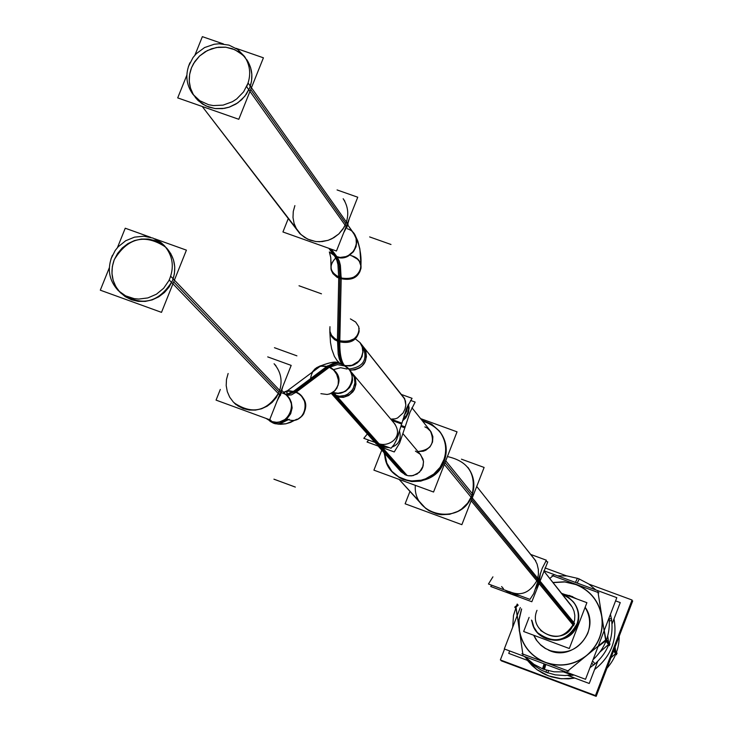 <?xml version="1.0" encoding="UTF-8"?>
<svg xmlns="http://www.w3.org/2000/svg" width="733" height="733" viewBox="0 0 733 733"><rect width="100%" height="100%" fill="white"/><g stroke="black" fill="none" stroke-linecap="round" stroke-linejoin="round"><path stroke-width="1.1" d="M573.875 602.508C578.96 609.444 580.078 617.03 577.219 625.249C566.682 642.282 553.507 644.857 537.701 632.955M537.472 632.689L533.844 627.063L531.975 620.613C533.981 643.812 569.862 647.541 577.219 625.249C581.049 610.864 576.202 600.703 562.697 594.756L568.735 597.688L573.655 602.224M541.247 631.003L540.551 630.224C553.727 640.239 564.722 638.122 573.563 623.884L574.663 619.697L574.819 615.381L574.021 611.157L572.308 607.217L543.849 571.025L571.346 605.66M539.268 581.947L535.631 588.663L539.268 581.947L540.395 573.426L539.268 581.947M519.505 595.508L511.414 593.941L504.89 590.083L511.414 593.941L519.505 595.508M402.518 420.907L405.78 417.865L408.391 412.926L409.115 407.933L408.4 404.167L409.115 407.933L408.391 412.926L405.78 417.865L402.518 420.907M424.874 426.908L427.266 428.081L431.013 431.774L432.882 436.721L432.534 442.045L430.042 446.828L425.827 450.227L423.298 451.216L417.938 451.537C431.242 449.897 435.375 442.989 430.326 430.821L411.937 407.75L430.326 430.821M439.956 431.783C446.553 440.808 447.955 450.713 444.161 461.488L439.699 469.358L433.166 475.68L429.3 478.081L420.779 481.114L411.799 481.581L403.132 479.464L399.155 477.476L392.32 471.878M392.008 471.521L386.841 463.109L384.715 453.434C384.752 485.154 433.918 491.916 444.161 461.488C449.329 441.174 442.109 427.687 422.51 421.017L432.003 424.746L439.653 431.407M401.006 471.75L378.164 446.067L401.006 471.75L406.009 475.149L408.318 475.754L413.119 475.625L419.487 472.235L423.143 466.023L423.463 461.249L420.66 454.781L403.013 433.753L420.66 454.781M423.198 506.091L399.109 479.391L425.681 508.363L429.135 510.791L436.96 513.998L441.156 514.713L449.696 514.273L457.804 511.396L461.469 509.123L467.672 503.122L471.905 495.636C475.506 485.393 474.159 475.964 467.865 467.37L468.396 468.048M535.814 560.892L476.725 486.455L535.117 560.122L537.106 564.117L538.334 569.449L538.434 574.067L537.417 579.675C530.325 592.704 520.952 596.671 509.316 591.568C520.952 596.671 530.325 592.704 537.417 579.675L539.112 581.745M375.974 443.612L380.839 446.754L375.589 443.144M380.839 446.754L389.406 447.661L380.839 446.754M392.292 446.983C398.981 444.29 401.418 439.067 399.586 431.334C401.418 439.067 398.981 444.29 392.292 446.983M360.031 342.613L362.404 347.03L363.055 352.042L360.663 359.298L354.909 364.457L349.98 365.969L344.895 365.685L352.491 365.437L357.09 363.101L360.636 359.335L363.055 352.097L362.432 347.094L360.077 342.678L404.753 399.091L405.816 405.065L405.037 408.959L403.086 412.991L397.561 417.984L395.316 418.827L390.753 419.129L395.316 418.827L397.561 417.984L403.086 412.981L405.037 408.95L405.816 405.056L405.477 401.052L403.626 397.323M300.063 233.9L202.262 106.496L300.979 234.578L307.677 239.16L315.538 241.496L319.68 241.743L327.926 240.378L331.829 238.793L338.756 233.992L343.997 227.413L345.829 223.638C349.073 214.742 348.184 206.431 343.163 198.725L344.84 201.144M194.098 95.748C188.656 87.044 187.795 77.707 191.505 67.748L193.594 63.487L199.55 56.02L207.402 50.531L216.427 47.498L225.837 47.205L234.78 49.688L242.431 54.709L245.564 58.044M246.728 59.611C252.427 68.371 253.398 77.835 249.651 88.006L244.804 96.298L237.739 102.904L229.09 107.21L224.417 108.365L214.916 108.557L205.946 105.937L198.313 100.751L195.235 97.333M343.282 365.446C360.627 370.962 349.76 399.109 332.837 392.467L338.105 393.236L343.356 392.036L345.747 390.735L349.641 386.951L351.922 382.058L352.271 376.735L350.649 371.713L349.155 369.542L393.777 422.73C405.45 437.628 386.951 448.367 377.605 443.108L372.785 440.02L331.261 393.337L374.71 442.182M236.081 404.735L234.12 402.838C252.344 415.025 267.353 411.433 279.145 392.082C282.856 381.481 281.17 372.043 274.096 363.751L275.956 365.758M166.867 248.35C174.912 257.778 176.79 268.562 172.484 280.693C158.896 302.866 141.707 307.045 120.927 293.2M119.662 291.899C111.755 282.443 109.95 271.714 114.247 259.702C127.716 237.666 144.832 233.451 165.594 247.058M517.122 615.766L516.005 607.144L518.194 605.165L516.005 607.144L517.122 615.766M543.483 661.734C530.032 655.403 521.951 644.939 519.23 630.343L518.982 619.495L521.539 608.912L518.982 619.495L519.23 630.343C521.951 644.939 530.032 655.403 543.483 661.734M563.906 672.097L569.55 674.094L563.906 672.097M570.476 673.673L571.474 674.763L570.476 673.673M584.329 657.428C572.84 665.078 560.534 667.003 547.404 663.2C560.534 667.003 572.84 665.078 584.329 657.428M600.116 651.875L608.509 644.481L600.116 651.875M606.173 640.724L608.848 644.17L606.173 640.724M605.742 640.816L598.036 646.643L605.742 640.816M604.249 630.444L605.907 639.762L604.249 630.444M602.169 618.432C603.277 632.038 598.953 643.702 589.204 653.442C598.953 643.702 603.277 632.038 602.169 618.432M608.592 642.264L607.721 636.006L608.592 642.264M575.552 584.238C589.295 589.781 597.945 599.768 601.491 614.181C597.945 599.768 589.295 589.781 575.552 584.238L564.392 581.8L552.948 582.478L564.392 581.8L575.552 584.238M550.007 650.602C567.14 655.1 579.711 649.374 587.719 633.431C590.963 624.278 590.092 615.601 585.09 607.391C590.092 615.601 590.963 624.278 587.719 633.431C579.711 649.374 567.14 655.1 550.007 650.602L545.572 648.503L540.349 644.591L537.087 640.926L533.816 635.291L537.087 640.926L540.349 644.591L545.572 648.503L550.007 650.602M576.45 598.806L570.989 596.103L565.061 594.6L570.989 596.103L576.45 598.806M614.007 618.872C617.617 639.488 611.139 656.374 594.582 669.55C611.139 656.374 617.617 639.488 614.007 618.872M527.375 660.351L536.849 669.568L548.495 675.872L561.478 678.785L574.809 678.08L561.478 678.785L548.495 675.872L542.979 673.407L536.602 669.394L527.375 660.351L532.149 665.628L537.463 670.017L544.921 674.36L551.381 676.843M615.977 653.305L613.75 650.446L615.977 653.305M615.72 651.426L615.088 646.946L615.72 651.426M610.946 657.767L615.638 653.607L610.946 657.767M577.283 623.316C567.186 641.54 553.846 644.582 537.234 632.432L533.441 626.697L531.498 620.081M562.248 594.197L568.432 597.23L573.444 601.949C578.841 609.416 579.766 617.461 576.22 626.083M561.533 593.299L586.904 602.673L569.294 648.503L523.655 631.507L529.098 617.388M574.608 623.508L538.563 579.281M516.179 594.271L505.605 590.358M490.753 586.519L491.696 585.2L490.753 586.519L531.828 601.747L547.762 561.918L545.737 561.176M573.719 625.808L537.756 581.965M538.938 578.035L538.334 580.06M400.988 426.45L404.836 427.852L410.068 412.083L415.162 402.069L410.544 400.401M408.134 404.708L408.528 409.216L407.795 412.56L406.238 415.648L403.058 418.992M420.586 418.607L457.044 431.838L433.56 492.026L373.912 470.155L381.765 450.117M471.704 497.982L444.326 464.42M421.906 420.256L431.609 424.114L439.36 431.031C446.379 440.744 447.533 451.253 442.805 462.56M461.451 459.179L484.119 467.443L461.863 524.672L405.12 503.791L409.958 491.412M473.051 494.537L445.737 460.8M444.225 458.931L440.102 467.297L433.689 474.132L425.58 478.814L421.118 480.207L411.864 480.94L407.291 480.271L398.761 476.917L391.679 471.172L386.291 462.615L384.065 452.701M539.552 580.49L472.263 497.918M530.683 554.432L546.397 560.223L542.264 568.194L533.761 593.528L529.959 599.383L488.453 583.999L492.924 576.844L488.453 583.999M540.294 573.719L538.352 582.68L471.154 500.767M374.911 442.402L381.49 446.534L407.136 475.497M367.041 442.008L368.662 440.084L367.041 442.008L394.244 451.949L399.613 443.126L405.129 426.899L401.253 425.488M387.006 446.791L379.172 445.682L404.918 474.682M395.802 441.513L398.55 434.605M401.327 394.436L412.065 398.321L406.668 408.052L401.666 423.995L391.834 420.421M407.502 406.073L406.723 411.314L403.965 415.895M404.717 398.688L362.633 345.884C368.223 359.445 363.586 367.16 348.725 369.038M339.846 339.92L339.837 339.92C339.507 352.527 341.01 361.002 344.363 365.346L346.92 365.785L352.051 365.245L358.703 361.241L361.607 356.925L362.835 351.922L362.23 346.874L359.876 342.421L363.705 347.231C369.285 360.764 364.668 368.47 349.824 370.339M339.388 362.908L336.603 359.995M329.896 330.235L329.96 326.68M337.446 339.058L338.197 354.085L339.278 358.886L341.404 363.66M359.243 330.748C357.035 340.964 349.751 344.483 337.391 341.294L338.783 276.039M329.914 328.824L330.061 333.368L331.765 336.868L334.743 339.782L339.791 342.155L341.239 276.918M331.078 267.16L331.105 263.55M331.105 265.52L331.215 270.111L332.956 273.647L336.942 277.211L341.193 279.016L340.405 265.392L339.297 261.113L337.107 256.981L329.364 251.95L330.775 257.723L331.004 269.176M353.673 233.305L356.055 238.344L356.357 243.979L354.525 249.394L352.875 251.776L348.422 255.469L345.774 256.642L340.103 257.43L334.624 256.092L336.823 260.224L337.94 264.512L338.738 278.146C351.272 281.39 358.721 277.954 361.085 267.829M334.642 256.101L328.796 248.285M288.28 218.553L282.938 231.976L336.456 251.016L357.75 197.223L337.07 189.939M188.445 66.437L193.072 57.476L196.38 53.61L204.571 47.563L214.146 44.264L219.158 43.76L228.98 45.116L237.73 49.477L244.501 56.404C250.594 65.869 251.3 75.975 246.636 86.714L346.819 227.587L349.302 218.562M189.92 62.763C185.037 74.06 186.017 84.552 192.861 94.245L199.788 100.723L208.52 104.682L213.303 105.579L223.107 105.121L232.443 101.704L236.649 98.982L243.613 91.836L248.111 83.021L348.083 224.38L343.695 232.727M308.914 241.221L315.098 243.42M186.851 75.178L177.707 97.892L238.793 119.296L263.413 57.806L235.971 48.296M194.896 55.204L202.363 36.65L223.464 43.962M337.125 256.981L331.298 249.183M390.973 419.157L401.904 423.133L396.7 439.553L394.162 444.455L391.037 448.257L363.806 438.316L367.361 433.927L363.806 438.316M347.057 369.029L340.634 367.709L334.211 369.414M331.463 393.245L336.511 395.774L381.05 446.076L374.865 442.347M395.224 424.462L351.739 372.621L354.332 377.403L354.882 382.864L353.306 388.197L351.776 390.552L347.534 394.235L344.977 395.417L339.48 396.223L334.147 394.913L378.833 445.27L386.025 446.424M348.056 368.332L352.848 373.94L355.441 378.714L355.981 384.165L354.406 389.489L352.885 391.843L348.651 395.518L343.383 397.368L337.867 397.112L335.283 396.196L332.278 392.806M331.279 393.328L337.647 397.048L333.652 392.531M343.062 364.603L339.764 363.238L337.043 363.357L333.213 364.759L328.943 367.563M319.872 366.546L315.098 368.781L311.827 372.538M332.663 392.576L337.904 393.511L340.598 393.227L345.628 391.22L349.641 387.555L352.06 382.727L352.564 380.088L352.06 374.81L349.641 370.147M340.13 363.357L335.201 362.395L326.524 366.683M333.955 391.642C342.357 381.233 340.277 372.611 327.715 365.785L292.998 391.788M312.973 371.686L316.381 367.819L320.348 365.84L330.125 366.665L295.463 392.696M283.79 392.448L286.649 391.541M272.722 422.29L278.998 424.251L289.251 419.249M283.625 392.274L287.043 390.854L296.59 391.843L291.477 394.885L286.585 395.38M287.153 395.976L289.489 398.853L291.523 404.195L291.377 409.985L289.049 415.364L284.908 419.551L279.539 421.933L276.643 422.318L270.953 421.429L266.052 418.424L272.676 422.281L269.799 419.423M285.897 394.656L294.125 390.946C306.925 397.854 309.152 406.623 300.823 417.233M270.248 421.393L273.07 422.996M288.179 397.057L291.276 402.06L292.155 407.933L290.671 413.76L287.052 418.644L281.875 421.814L275.938 422.767L270.175 421.365L267.893 419.093M267.71 356.889L291.184 365.401L269.671 419.743L216.061 400.117L220.303 389.452M277.175 400.786L281.582 392.375L170.716 276.24L168.947 280.547L163.661 288.252L156.431 294.208L147.892 297.919L138.757 299.073L134.203 298.652L125.618 295.848L118.325 290.671C108.86 280.418 106.899 268.608 112.433 255.24M282.819 386.52L280.299 395.618L169.222 279.969C174.536 267.252 172.933 255.826 164.403 245.692L161.022 242.577L152.995 238.088L143.897 236.218L134.524 237.135L125.719 240.736L118.242 246.728L115.218 250.448L110.94 258.96M154.608 238.747L186.411 250.145L161.498 312.359L100.302 290.186L109.309 267.802M150.686 237.336L125.242 228.22L117.436 247.626M612.082 623.893L620.246 602.59L615.592 600.868M597.67 661.496L589.24 683.477L567.608 675.386M529.18 661.019L508.748 653.387L509.692 650.95M548.623 670.787L547.652 672.885L541.293 670.118L534.045 665.427L527.778 659.498M524.434 656.466L527.421 659.535M522.977 654.963L515.867 606.209M519.239 629.445C522.024 645.571 531.04 656.64 546.287 662.659M545.81 664.446L544.436 669.531L542.851 668.945L533.89 664.3L524.984 656.667M571.383 674.012L572.849 675.624M568.826 671.199L521.923 653.68M544.106 663.814L542.539 668.817L544.115 669.412L553.956 671.804L565.803 671.923M544.656 662.055C560.131 667.525 574.379 665.115 587.417 654.835M567.168 671.474L606.365 639.396L610.039 644.115L609.288 644.728L609.444 645.672L605.76 640.963L597.881 591.504M568.487 672.931L571.209 675.899M586.052 655.953C598.705 645.214 603.882 631.709 601.591 615.454M593.015 659.727C605.183 648.247 610.543 634.265 609.105 617.772M601.857 617.177C598.98 601.033 589.918 590.001 574.672 584.073M575.442 582.414L577.384 578.273L578.868 578.813L588.626 583.899L595.865 589.946M552.068 575.506L598.934 592.786M577.146 583.047L579.281 578.969L577.796 578.419L567.049 575.946L557.566 575.817M576.303 584.668L564.841 581.965L553.039 582.598M517.755 604.67L514.713 607.153L515.528 608.06M549.759 578.465L553.717 575.222M521.639 609.022L519.065 619.971L519.505 631.159M517.186 604.038L513.503 615.381L512.688 627.246M520.302 607.529L504.304 648.943L585.52 679.289L616.81 597.67L543.941 570.796M569.284 595.388L576.99 599.008M585.145 607.254C601.481 629.876 573.206 662.669 548.266 650.006M551.692 651.289L545.178 648.403L540.881 645.242L536.208 639.9L533.642 635.227M564.483 594.39L572.711 596.662M609.37 620.998L611.725 620.43L610.452 614.263M609.242 619.073L611.414 618.45C614.071 637.197 608.097 652.764 593.51 665.161L591.788 662.944M592.557 660.928L595.077 663.869L589.964 667.69M546.754 670.274L545.764 672.179L555.257 674.864L565.125 675.542L573.004 674.617M631.819 600.639L632.698 600.968L596.176 696.35L501.235 660.8L501.409 660.341M613.997 618.89C617.589 639.469 611.12 656.347 594.6 669.504M574.773 678.071L568.423 678.859L559.911 678.611L551.601 676.907L545.645 674.69M588.956 584.128L632.057 600.015L595.471 695.562L500.364 659.957L504.57 649.035M566.646 575.9L545.04 567.938M614.153 649.411L617.131 653.24L616.398 653.845L616.545 654.771L613.558 650.95M619.238 636.125C619.138 648.339 615.033 659.068 606.906 668.322M554.139 680.609L559.215 682.515M555.971 681.296L550.859 679.381M536.996 610.323C527.018 633.514 565.354 647.807 573.563 623.884L539.9 582.717M574.196 624.672L538.169 580.6L574.196 624.672M381.224 447.185L406.009 475.149L408.785 475.818L411.653 475.854L417.123 474.04L421.319 470.064L422.666 467.489L423.518 461.845L422.987 459.041L420.128 454.185L415.409 451.107M415.345 485.347C412.688 516.875 461.735 525.891 471.905 495.636C476.752 474.297 468.579 461.277 447.396 456.567M445.05 462.578L471.905 495.636M538.865 581.452L471.722 499.32M380.317 446.159L406.009 475.149L380.317 446.159M361.717 345.124L364.924 349.165L365.904 351.574L366.427 356.76L365.025 361.845L361.882 366.143L359.775 367.81L354.882 369.89L349.614 370.092M344.895 365.685L350.832 365.84L353.727 364.997L358.749 361.653L362.056 356.632L363.064 350.768L362.643 347.845L360.031 342.623L355.487 338.967M341.212 278.201C329.868 272.923 328.063 266.161 335.806 257.906C328.292 265.603 329.676 272.236 339.965 277.807L338.591 340.543L334.954 338.683L331.563 335.311L329.877 331.215L329.942 327.587C329.181 333.451 332.067 337.766 338.591 340.543L341.761 341.358L348.349 341.221L354.167 338.793L358.071 334.569L359.033 332.031L358.776 326.753L355.688 322.062L350.401 318.892M338.573 341.77L339.526 355.542L341.074 361.195L342.696 364.338L339.846 357.108L338.619 346.187L339.993 276.515M329.355 251.932L336.081 256.889L337.18 258.694L339.406 266.565L339.965 277.807L343.2 278.632L349.934 278.494L353.095 277.541L358.19 274.096L359.876 271.778L361.103 266.537L359.353 261.369L357.438 259.134L352.032 255.927M331.114 264.686L330.748 257.466L329.41 252.005L336.081 256.889C353.856 263.99 365.538 234.423 347.222 228.723M294.886 205.607L293.264 211.516L292.998 217.582L294.098 223.501L296.517 228.971L300.127 233.735L304.763 237.538L310.169 240.195L316.097 241.569L322.236 241.588L328.283 240.259L333.936 237.639L338.903 233.854L342.934 229.117L345.829 223.638L250.723 89.518M191.505 67.748L194.841 61.517L199.468 56.102L205.139 51.777L211.59 48.763L218.489 47.196L225.489 47.169L232.251 48.68L238.427 51.649L243.704 55.946L247.836 61.334L250.594 67.564L251.84 74.317L251.529 81.244L249.651 88.006L246.306 94.273L241.67 99.706L235.98 104.04L229.502 107.064L222.585 108.621L215.557 108.631L208.795 107.1L202.62 104.104L197.351 99.789L193.246 94.383L190.507 88.152L189.279 81.409L189.618 74.491L191.505 67.748M329.96 248.707L335.861 256.596L329.96 248.707M390.982 244.483L369.634 236.915L390.982 244.483M296.911 355.844L274.454 347.708L296.911 355.844M338.756 277.321C357.136 285.98 371.026 260.572 350.786 255.533M350.832 371.906L354.341 376.276L355.817 381.719L355.01 387.372L353.773 389.993L349.907 394.299L344.702 396.81L338.985 397.121L336.227 396.425L377.605 443.108L372.639 439.846L370.816 436.236M393.731 422.684C405.477 437.555 386.978 448.394 377.605 443.108M336.447 396.672L332.892 392.659L336.227 396.425L331.298 393.328M294.245 392.192L331.114 364.768L336.942 362.716L341.624 363.916L337.528 362.688C335.76 361.332 330.409 362.285 321.485 365.565C330.455 362.065 336.548 361.287 339.764 363.238M296.15 392.173L289.773 390.781L283.68 392.329L289.132 390.799L294.932 391.669L328.283 366.656L333.808 370.138L337.501 375.598L338.417 378.75L338.142 385.1L335.192 390.469L330.143 393.795L327.129 394.473L320.889 393.667M310.554 378.64C312.221 368.507 318.131 364.512 328.283 366.656L332.874 369.295L336.374 373.354L338.637 380.922L338.481 383.506L336.823 388.261L333.552 391.953L329.126 394.107M271.457 421.896C275.48 425.222 280.803 424.352 287.446 419.294C305.047 426.496 312.973 397.524 294.932 391.669L299.632 394.381L301.593 396.306L304.442 401.006L305.56 406.293L305.404 408.941L303.719 413.797L302.234 415.858L298.239 418.891L286.108 423.747L277.798 424.114L271.457 421.896M287.822 396.681L282.086 390.652L287.739 396.59L286.246 395.023L294.932 391.669L286.878 391.129L286.814 395.06L294.932 391.669M282.214 392.98C300.548 398.862 288.756 428.732 270.953 421.429L271.402 421.878M228.128 373.491L226.479 379.456L226.195 385.595L227.285 391.596L229.686 397.158L233.296 402.005L237.923 405.89L243.347 408.611L249.284 410.04L255.441 410.104L261.507 408.794L267.179 406.174L272.163 402.38L276.222 397.598L279.145 392.082L173.684 281.93M172.484 280.693L169.121 287.015L164.449 292.494L158.722 296.856L152.217 299.879L145.271 301.4L138.225 301.364L131.445 299.76L125.27 296.673L120.001 292.256L115.896 286.731L113.184 280.391L111.975 273.537L112.332 266.528L114.247 259.702L117.619 253.398L122.274 247.937L127.982 243.594L134.46 240.58L141.377 239.05L148.405 239.068L155.176 240.653L161.361 243.713L166.648 248.111L170.762 253.609L173.51 259.949L174.738 266.812L174.39 273.84L172.484 280.693M335.311 395.389L379.923 445.719L335.311 395.389M295.326 487.079L273.922 479.18L295.326 487.079M344.455 365.932L337.455 364.64L330.592 366.885M349.155 369.542L350.649 371.713L352.271 376.735L351.913 382.058L349.641 386.951L345.747 390.735L343.356 392.036L338.105 393.236L333.863 392.778M321.466 293.814L299.018 285.769L321.466 293.814M293.686 391.275C313.348 395.976 305.267 427.614 286.667 418.992M544.958 664.135L543.483 669.183L544.958 664.135M338.591 340.543C351.327 342.833 358.18 338.774 359.17 328.375M331.041 268.37L331.847 270.917L333.964 273.995L339.965 277.807C352.976 280.125 359.995 276.029 361.002 265.52L359.885 249.009L357.851 241.194L355.542 236.136C362.917 253.343 360.627 264.375 360.975 266.592M354.543 234.505L347.854 225.058L355.478 236.255L356.742 241.469L356.036 246.847L353.453 251.703L349.311 255.396L344.171 257.439L341.441 257.75L336.081 256.889L337.666 259.757L339.15 265.007L339.965 277.807M328.943 366.179L337.528 362.688L343.942 365.089L349.045 369.414L342.971 364.548L335.201 362.395M321.063 365.657L287.345 390.781L320.413 366.143L328.283 366.656M283.68 392.329L286.878 391.129M501.601 586.574L503.452 588.645M337.427 361.048L334.413 356.421L331.692 348.972L330.491 342.476L329.877 332.59L330.491 342.476L331.692 348.972L334.404 356.421L337.427 361.048M329.877 331.215L329.85 332.443M287.043 390.854L287.079 395.481M287.739 396.59L286.557 394.611M296.691 419.258L290.46 422.428L285.705 423.83L280.574 424.325L274.087 423.262"/></g></svg>
